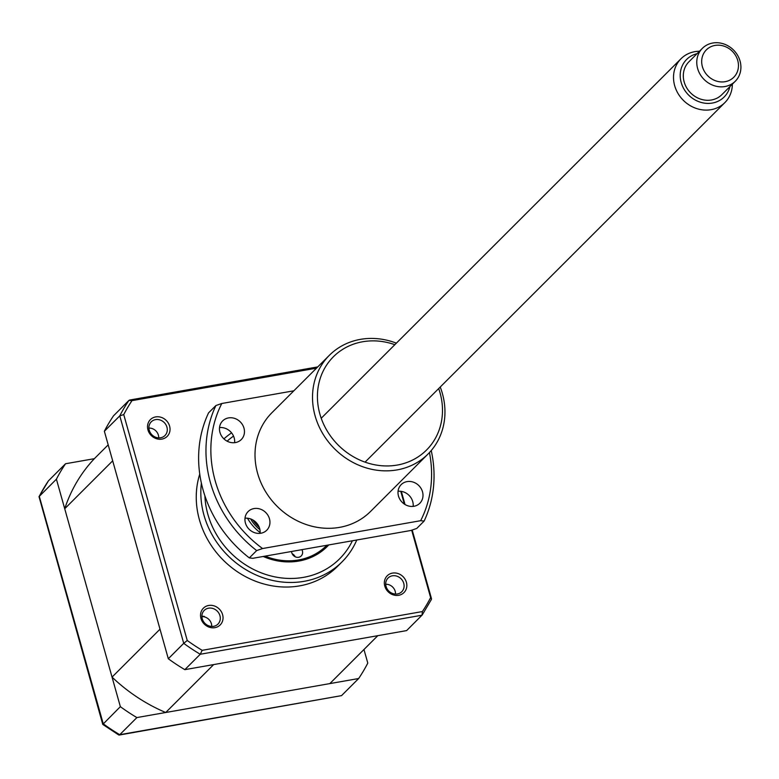 <?xml version="1.0" encoding="UTF-8"?>
<svg xmlns="http://www.w3.org/2000/svg" width="779" height="779" viewBox="0 0 779 779"><rect width="100%" height="100%" fill="white"/><g stroke="black" fill="none" stroke-linecap="round" stroke-linejoin="round"><path stroke-width="1.17" d="M328.767 544.93A63.966 57.247 -135 0 1 327.297 546.459A63.966 57.247 -135 0 1 298.893 561.046A63.966 57.247 -135 0 1 263.224 556.479M213.641 626.316A9.689 8.676 45 0 0 217.945 624.106A9.689 8.676 45 0 0 218.889 613.248A9.689 8.676 45 0 0 208.548 608.185A9.689 8.676 45 0 0 204.244 610.395A9.689 8.676 45 0 0 203.309 621.253A9.689 8.676 45 0 0 213.641 626.316M160.649 437.759A9.689 8.676 45 0 0 164.944 435.549A9.689 8.676 45 0 0 165.888 424.691A9.689 8.676 45 0 0 155.547 419.628A9.689 8.676 45 0 0 151.243 421.838A9.689 8.676 45 0 0 150.308 432.696A9.689 8.676 45 0 0 160.649 437.759M397.456 593.949A9.689 8.676 45 0 0 401.76 591.738A9.689 8.676 45 0 0 402.694 580.881A9.689 8.676 45 0 0 392.353 575.817A9.689 8.676 45 0 0 388.059 578.028A9.689 8.676 45 0 0 387.114 588.885A9.689 8.676 45 0 0 397.456 593.949M199.755 474.129A85.291 76.332 45 0 0 219.542 556.196A85.291 76.332 45 0 0 299.613 585.876A85.291 76.332 45 0 0 337.473 566.44L342.039 561.873A85.291 76.332 45 0 0 356.782 540.003M231.577 432.871A85.291 76.332 45 0 0 223.914 438.879M201.391 483.155A85.291 76.332 45 0 0 304.18 581.309A85.291 76.332 45 0 0 342.039 561.873M161.905 439.103A11.86 10.614 45 0 0 169.598 426.103A11.86 10.614 45 0 0 155.664 416.911A11.86 10.614 45 0 0 147.961 429.911A11.86 10.614 45 0 0 161.905 439.103M214.897 627.66A11.86 10.614 45 0 0 222.599 614.66A11.86 10.614 45 0 0 208.665 605.468A11.86 10.614 45 0 0 200.963 618.468A11.86 10.614 45 0 0 214.897 627.66M398.712 595.292A11.86 10.614 45 0 0 406.404 582.293A11.86 10.614 45 0 0 392.47 573.101A11.86 10.614 45 0 0 384.777 586.1A11.86 10.614 45 0 0 398.712 595.292M411.682 530.197L430.631 597.62A179.998 161.097 -135 0 1 422.384 611.554L202.17 650.329A179.998 161.097 -135 0 1 187.242 640.484L123.744 414.584A179.998 161.097 -135 0 1 131.992 400.649L128.915 400.425L129.703 400.026L317.754 366.909M131.992 400.649L316.508 368.165M400.747 491.296L404.34 504.081M431.167 599.772L431.498 598.7L430.631 597.62M123.744 414.584L119.781 415.859A182.218 163.074 -135 0 1 128.915 400.425L113.5 415.83A182.218 163.074 45 0 0 104.367 431.254L119.781 415.859L183.727 643.347L187.242 640.484M104.367 431.254L168.313 658.752A182.218 163.074 45 0 0 184.847 669.658L406.609 630.601L422.218 614.972L431.42 599.421M184.847 669.658L200.261 654.253L422.023 615.206L422.384 611.554M168.313 658.752L183.727 643.347A182.218 163.074 -135 0 0 200.261 654.253L202.17 650.329M291.589 551.483A5.813 5.2 45 0 0 291.823 552.856A5.813 5.2 45 0 0 295.913 557.063A5.813 5.2 45 0 0 301.21 555.953A5.813 5.2 45 0 0 302.379 550.821A5.813 5.2 45 0 0 301.901 549.662M295.183 556.771A5.813 5.2 45 0 0 292.164 553.752M265.142 556.138A62.807 56.205 45 0 0 326.839 545.271M260.147 532.593A42.65 38.171 -135 0 1 247.469 518.22M165.713 712.503L213.67 664.584L377.796 635.683L329.838 683.602L165.713 712.503A162.83 145.731 -135 0 1 112.049 677.107L64.725 508.745A162.83 145.731 -135 0 1 94.366 458.675L65.543 463.748L48.415 480.867A182.218 163.074 45 0 0 39.281 496.291L103.227 723.788A182.218 163.074 45 0 0 119.762 734.694L118.768 734.986L102.77 724.421L120.355 706.67A182.218 163.074 45 0 0 136.89 717.576L119.762 734.694L341.523 695.637L119.158 735.064M65.543 463.748A182.218 163.074 45 0 0 56.409 479.182L39.018 496.642L48.415 480.867M56.409 479.182L120.355 706.67M136.89 717.576L358.652 678.528L341.523 695.637M358.652 678.528A182.218 163.074 45 0 0 367.785 663.095L363.968 649.501M102.77 724.421L39.018 496.642M211.713 626.433A8.958 8.014 45 0 0 204.507 616.91A8.958 8.014 45 0 0 201.907 616.627M201.897 616.17L204.361 616.423M112.049 677.107L160.007 629.189L112.682 460.817L64.725 508.745M94.366 458.675L108.193 444.858M250.672 518.941A32.562 29.144 45 0 0 259.933 529.681M158.712 437.886A8.958 8.014 45 0 0 148.906 428.08M395.518 594.075A8.958 8.014 45 0 0 385.712 584.26M737.742 60.45A19.387 17.352 45 0 0 714.966 45.435A19.387 17.352 45 0 0 702.395 66.673A19.387 17.352 45 0 0 725.161 81.688A19.387 17.352 45 0 0 737.742 60.45M697.633 68.523A23.263 20.819 -135 0 1 702.395 48.327A23.263 20.819 -135 0 1 723.759 43.936A23.263 20.819 -135 0 1 740.05 61.044A23.263 20.819 -135 0 1 735.279 81.24A23.263 20.819 -135 0 1 713.924 85.622A23.263 20.819 -135 0 1 697.633 68.523M702.395 48.327L688.938 61.775A23.263 20.819 45 0 0 684.176 81.97A23.263 20.819 45 0 0 700.467 99.069A23.263 20.819 45 0 0 721.821 94.687L735.279 81.24M697.03 53.693A26.535 23.75 45 0 0 681.187 82.496A26.535 23.75 45 0 0 706.047 103.325A26.535 23.75 45 0 0 729.913 86.605M732.367 84.151A31.014 27.762 -135 0 1 724.86 102.614A31.014 27.762 -135 0 1 696.377 108.466A31.014 27.762 -135 0 1 674.663 85.651A31.014 27.762 -135 0 1 681.012 58.737A31.014 27.762 -135 0 1 699.484 51.248M259.261 527.315A31.014 27.762 -135 0 1 252.932 519.982M394.846 344.688A65.903 58.99 45 0 0 362.624 341.767A65.903 58.99 45 0 0 319.867 414A65.903 58.99 45 0 0 397.28 465.053A65.903 58.99 45 0 0 438.694 388.565M440.232 387.027A69.779 62.456 -135 0 1 428.061 454.001A69.779 62.456 -135 0 1 397.076 469.903A69.779 62.456 -135 0 1 322.642 433.436A69.779 62.456 -135 0 1 329.4 355.273A69.779 62.456 -135 0 1 360.385 339.371A69.779 62.456 -135 0 1 396.384 343.149M228.49 417.914A13.185 11.802 45 0 0 222.638 420.923A13.185 11.802 45 0 0 221.363 435.685A13.185 11.802 45 0 0 235.424 442.569A13.185 11.802 45 0 0 241.276 439.57A13.185 11.802 45 0 0 242.551 424.808A13.185 11.802 45 0 0 228.49 417.914M253.973 508.57A13.185 11.802 45 0 0 248.121 511.569A13.185 11.802 45 0 0 246.846 526.331A13.185 11.802 45 0 0 260.907 533.226A13.185 11.802 45 0 0 266.759 530.217A13.185 11.802 45 0 0 268.034 515.455A13.185 11.802 45 0 0 253.973 508.57M407.037 481.617A13.185 11.802 45 0 0 401.185 484.616A13.185 11.802 45 0 0 399.909 499.378A13.185 11.802 45 0 0 413.961 506.272A13.185 11.802 45 0 0 419.813 503.263A13.185 11.802 45 0 0 421.098 488.501A13.185 11.802 45 0 0 407.037 481.617M428.061 454.001L370.551 511.452A69.779 62.456 -135 0 1 339.576 527.364A69.779 62.456 -135 0 1 265.142 490.887A69.779 62.456 -135 0 1 271.9 412.734L329.4 355.273M293.849 390.805L221.801 403.493A116.305 104.094 45 0 0 262.572 548.533L420.65 520.693A116.305 104.094 45 0 0 429.453 452.55M208.558 412.87A120.18 107.56 45 0 0 249.329 557.91L256.671 550.578A120.18 107.56 -135 0 1 215.9 405.538L208.558 412.87M431.225 450.554A120.18 107.56 -135 0 1 424.117 521.093L416.775 528.425L410.864 530.48L252.786 558.309L249.329 557.91M234.615 442.686A13.185 11.802 45 0 0 219.522 427.583M260.089 533.342A13.185 11.802 45 0 0 244.995 518.23M413.152 506.389A13.185 11.802 45 0 0 398.059 491.276M256.671 550.578L262.572 548.533M221.801 403.493L215.9 405.538M420.65 520.693L424.117 521.093M233.544 436.104A81.415 72.866 45 0 0 227.117 441.177M204.887 495.795A81.415 72.866 45 0 0 303.489 577.356A81.415 72.866 45 0 0 352.4 540.772M401.331 491.374L405.022 504.51M412.188 530.022L431.498 598.7M681.012 58.737L321.211 418.265M724.86 102.614L365.059 462.142"/></g></svg>
